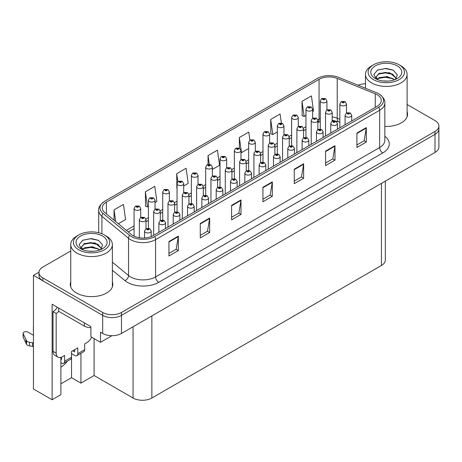 <?xml version="1.0" encoding="UTF-8"?>
<svg xmlns="http://www.w3.org/2000/svg" width="462" height="462" viewBox="0 0 462 462"><rect width="100%" height="100%" fill="white"/><g stroke="black" fill="none" stroke-linecap="round" stroke-linejoin="round"><path stroke-width="0.69" d="M60.892 367.036A14.178 8.183 120 0 0 61.515 366.695A14.178 8.183 120 0 0 67.342 361.174M60.892 357.392L60.892 394.692L52.119 399.757L52.119 304.256L90.904 326.651L90.904 336.775L100.491 342.313L100.491 332.184L102.68 333.448A13.294 7.675 0 0 0 121.477 333.448L435.008 152.437A13.294 7.675 0 0 0 438.9 147.008L438.9 128.921A13.294 7.675 0 0 1 435.008 134.35A13.294 7.675 0 0 0 438.9 128.921L438.9 126.028A13.294 7.675 0 0 0 435.008 120.599L407.114 104.499M111.948 335.695L100.491 342.313M70.738 250.964L42.845 267.071A13.294 7.675 0 0 0 38.952 272.493A13.294 7.675 0 0 0 42.845 277.922L102.68 312.468A13.294 7.675 0 0 0 121.477 312.468L121.477 315.361L435.008 134.35L121.477 315.361A13.294 7.675 0 0 1 102.68 315.361A13.294 7.675 0 0 0 121.477 315.361L121.477 333.448M52.119 399.757L33.449 388.975L33.449 275.392L102.68 315.361L42.845 280.815A13.294 7.675 0 0 1 38.952 275.392L38.952 272.493M38.964 272.205L33.449 275.392M385.331 181.116L385.331 260.054A13.294 7.675 180 0 1 381.439 265.483L151.865 398.019A13.294 7.675 180 0 1 133.068 398.019L94.098 375.519L94.098 338.623M94.098 375.519L80.942 383.119L80.942 353.326M60.892 383.841L71.541 377.691L80.942 383.119M71.541 377.691L71.541 353.673M70.738 281.849A21.264 12.278 0 0 0 70.293 284.344A21.264 12.278 0 0 0 76.525 293.024A21.264 12.278 0 0 0 99.7 295.686A21.264 12.278 0 0 0 112.826 284.344A21.264 12.278 0 0 0 112.382 281.849M70.738 284.742A21.264 12.278 0 0 0 70.443 285.787M377.142 94.722A14.178 8.183 180 0 1 381.294 100.508A14.178 8.183 180 0 1 377.142 106.295L153.089 235.655A14.178 8.183 180 0 1 131.451 234.557L104.822 212.601A14.178 8.183 180 0 1 102.258 207.906A14.178 8.183 180 0 1 106.41 202.119L319.063 79.343A14.178 8.183 180 0 1 337.22 78.425L375.254 93.803A14.178 8.183 180 0 1 377.142 94.722M378.753 93.792A16.453 9.5 0 0 0 376.559 92.723L338.525 77.35A16.453 9.5 0 0 0 317.452 78.413L104.799 201.189A16.453 9.5 0 0 0 104.574 201.322A16.453 9.5 0 0 0 102.957 213.357L129.585 235.314A16.453 9.5 0 0 0 154.701 236.584L378.753 107.224A16.453 9.5 0 0 0 378.979 93.925A16.453 9.5 0 0 0 378.753 93.792M168.942 241.551L168.942 256.017L178.338 250.595L178.338 236.122L168.942 241.551M168.942 253.453L176.178 249.272L178.303 236.602A3.546 2.044 -120 0 0 178.338 236.122M176.114 249.307L178.338 250.595M200.265 223.464L200.265 237.93L209.667 232.507L209.667 218.035L200.265 223.464M200.265 235.366L207.507 231.185L209.627 218.514A3.546 2.044 -120 0 0 209.667 218.035M207.444 231.219L209.667 232.507M231.595 205.376L231.595 219.843L240.997 214.42L240.997 199.948L231.595 205.376M231.595 217.279L238.837 213.097L240.956 200.427A3.546 2.044 -120 0 0 240.997 199.948M238.773 213.138L240.997 214.42M356.907 133.027L356.907 147.499L366.302 142.071L366.302 127.599L356.907 133.027M356.907 144.929L364.148 140.748L366.268 128.084A3.546 2.044 -120 0 0 366.302 127.599M364.079 140.789L366.302 142.071M325.577 151.114L325.577 165.587L334.979 160.158L334.979 145.686L325.577 151.114M325.577 163.017L332.819 158.836L334.938 146.171A3.546 2.044 -120 0 0 334.979 145.686M332.756 158.876L334.979 160.158M294.254 169.202L294.254 183.674L303.649 178.245L303.649 163.773L294.254 169.202M294.254 181.104L301.49 176.923L303.609 164.258A3.546 2.044 -120 0 0 303.649 163.773M301.426 176.963L303.649 178.245M262.924 187.289L262.924 201.755L272.32 196.333L272.32 181.861L262.924 187.289M262.924 199.191L270.16 195.01L272.285 182.346A3.546 2.044 -120 0 0 272.32 181.861M270.097 195.051L272.32 196.333M384.84 126.432A21.264 12.278 0 0 0 407.559 114.183A21.264 12.278 0 0 0 407.114 111.689M121.477 312.468L435.008 131.456A13.294 7.675 0 0 0 438.9 126.028M365.471 83.813A13.294 7.675 0 0 0 358.044 85.239M155.047 202.541L156.901 201.467L154.782 186.348L145.38 191.776L145.536 206.156M118.324 223.741L125.572 219.554L123.452 204.435L114.056 209.863L114.056 220.218M249.884 140.073L248.764 132.086L239.368 137.514L239.368 148.106M281.352 122.979L280.093 113.999L270.692 119.427L270.842 133.807M312.601 111.573L313.542 111.03L311.417 95.911L302.021 101.34L302.171 115.719M183.691 186.001L188.23 183.379L186.105 168.26L176.709 173.689L176.859 188.069M212.335 169.462L219.56 165.292L217.435 150.173L208.039 155.602L208.039 164.38M208.039 155.602L209.251 164.27M239.368 137.514L241.487 152.633L248.66 148.487M241.487 152.633L240.985 152.443M270.692 119.427L272.817 134.546L277.31 131.953M272.817 134.546L270.692 133.749M302.021 101.34L304.14 116.459L305.954 115.413M304.14 116.459L302.021 115.667M177.044 188.138L176.709 188.011M176.709 173.689L177.841 181.768M145.38 191.776L147.505 206.895L148.4 206.375M147.505 206.895L145.38 206.098M114.056 209.863L115.696 221.569M112.676 285.787A21.264 12.278 0 0 0 112.382 284.742M407.409 115.627A21.264 12.278 0 0 0 407.114 114.582M326.923 109.91L326.923 100.964A3.321 1.917 180 0 1 324.873 102.737A3.321 1.917 180 0 1 321.252 102.321A3.321 1.917 180 0 1 320.276 100.964L321.604 98.654A2.218 1.334 57.8 0 1 322.782 98.724A1.109 0.641 0 0 0 322.817 99.607A1.109 0.641 0 0 0 324.382 99.607A1.109 0.641 0 0 0 324.382 98.701A1.109 0.641 0 0 0 322.851 98.683L324.041 99.157L323.284 99.336L322.782 98.724M323.302 99.342L323.302 98.966M322.851 98.683A2.218 1.224 -117.9 0 0 321.818 98.533A2.218 1.224 -117.9 0 0 321.719 98.597M323.284 99.336L323.273 98.984M346.5 112.93L346.5 103.985A3.321 1.917 180 0 1 344.45 105.758A3.321 1.917 180 0 1 340.829 105.342A3.321 1.917 180 0 1 339.859 103.985L341.181 101.675A2.218 1.334 57.8 0 1 342.365 101.744A1.109 0.641 0 0 0 342.394 102.628A1.109 0.641 0 0 0 343.965 102.628A1.109 0.641 0 0 0 343.965 101.721A1.109 0.641 0 0 0 342.429 101.704L343.624 102.177L342.868 102.356L342.365 101.744M342.879 102.362L342.879 101.986M342.429 101.704A2.218 1.224 -117.9 0 0 341.395 101.553A2.218 1.224 -117.9 0 0 341.297 101.617M342.85 102.345L342.85 102.004M351.732 120.963L351.732 115.286A3.321 1.917 180 0 1 349.682 117.059A3.321 1.917 180 0 1 346.061 116.643A3.321 1.917 180 0 1 345.091 115.286L346.413 112.982A2.218 1.334 57.8 0 1 347.591 113.046A1.109 0.641 0 0 0 347.626 113.929A1.109 0.641 0 0 0 349.191 113.929A1.109 0.641 0 0 0 349.191 113.028A1.109 0.641 0 0 0 347.661 113.005L348.856 113.479L348.1 113.658L347.591 113.046M348.111 113.669L348.111 113.288M347.661 113.005A2.218 1.224 -117.9 0 0 346.627 112.861A2.218 1.224 -117.9 0 0 346.529 112.919M348.1 113.658L348.082 113.305M312.601 118.18L312.601 109.234A3.321 1.917 180 0 1 310.551 111.007A3.321 1.917 180 0 1 306.924 110.591A3.321 1.917 180 0 1 305.954 109.234L307.276 106.924A2.218 1.334 57.8 0 1 308.46 106.993A1.109 0.641 0 0 0 308.495 107.877A1.109 0.641 0 0 0 310.06 107.877A1.109 0.641 0 0 0 310.06 106.97A1.109 0.641 0 0 0 308.529 106.953L309.719 107.421L308.963 107.606L308.46 106.993M308.529 106.953A2.218 1.224 -117.9 0 0 307.49 106.803A2.218 1.224 -117.9 0 0 307.392 106.866M298.279 126.449L298.279 117.504A3.321 1.917 180 0 1 296.223 119.271A3.321 1.917 180 0 1 292.602 118.855A3.321 1.917 180 0 1 291.632 117.504L292.954 115.194A2.218 1.334 57.8 0 1 294.138 115.263A1.109 0.641 0 0 0 294.173 116.147A1.109 0.641 0 0 0 295.738 116.147A1.109 0.641 0 0 0 295.738 115.24A1.109 0.641 0 0 0 294.207 115.223L295.264 115.512L294.64 115.875L294.652 115.506M294.207 115.223A2.218 1.224 -117.9 0 0 293.168 115.073A2.218 1.224 -117.9 0 0 293.07 115.136M294.629 115.517L294.64 115.875L294.138 115.263M283.951 134.719L283.951 125.768A3.321 1.917 180 0 1 281.901 127.541A3.321 1.917 180 0 1 278.28 127.125A3.321 1.917 180 0 1 277.31 125.768L278.632 123.464A2.218 1.334 57.8 0 1 279.816 123.527A1.109 0.641 0 0 0 279.845 124.417A1.109 0.641 0 0 0 281.416 124.417A1.109 0.641 0 0 0 281.416 123.51A1.109 0.641 0 0 0 279.88 123.493L281.075 123.96L280.318 124.145L279.816 123.527M280.33 124.151L280.33 123.776M279.88 123.493A2.218 1.224 -117.9 0 0 278.846 123.342A2.218 1.224 -117.9 0 0 278.748 123.406M280.301 124.134L280.301 123.787M269.629 142.989L269.629 134.038A3.321 1.917 180 0 1 267.579 135.811A3.321 1.917 180 0 1 263.958 135.395A3.321 1.917 180 0 1 262.982 134.038L264.31 131.734A2.218 1.334 57.8 0 1 265.488 131.797A1.109 0.641 0 0 0 265.523 132.681A1.109 0.641 0 0 0 267.088 132.681A1.109 0.641 0 0 0 267.088 131.78A1.109 0.641 0 0 0 265.558 131.762L266.62 132.051L265.997 132.415L266.008 132.045M265.558 131.762A2.218 1.224 -117.9 0 0 264.524 131.612A2.218 1.224 -117.9 0 0 264.426 131.676M265.979 132.403L265.488 131.797M265.997 132.415L265.979 132.057M332.178 121.2L332.178 112.254A3.321 1.917 180 0 1 330.128 114.027A3.321 1.917 180 0 1 326.507 113.612A3.321 1.917 180 0 1 325.531 112.254L326.859 109.944A2.218 1.334 57.8 0 1 328.037 110.014A1.109 0.641 0 0 0 328.072 110.897A1.109 0.641 0 0 0 329.637 110.897A1.109 0.641 0 0 0 329.637 109.991A1.109 0.641 0 0 0 328.107 109.973L329.296 110.441L328.546 110.626L328.037 110.014M328.557 110.632L328.557 110.256M328.107 109.973A2.218 1.224 -117.9 0 0 327.073 109.823A2.218 1.224 -117.9 0 0 326.975 109.887M328.546 110.626L328.528 110.274M317.856 129.47L317.856 120.524A3.321 1.917 180 0 1 315.806 122.291A3.321 1.917 180 0 1 312.185 121.876A3.321 1.917 180 0 1 311.209 120.524L312.537 118.214A2.218 1.334 57.8 0 1 313.715 118.284A1.109 0.641 0 0 0 313.75 119.167A1.109 0.641 0 0 0 315.315 119.167A1.109 0.641 0 0 0 315.315 118.26A1.109 0.641 0 0 0 313.785 118.243L314.974 118.711L314.218 118.896L313.715 118.284M314.235 118.901L314.235 118.526M313.785 118.243A2.218 1.224 -117.9 0 0 312.751 118.093A2.218 1.224 -117.9 0 0 312.653 118.156M314.206 118.884L314.206 118.538M303.534 137.74L303.534 128.794A3.321 1.917 180 0 1 301.484 130.561A3.321 1.917 180 0 1 297.863 130.145A3.321 1.917 180 0 1 296.887 128.794L298.215 126.484A2.218 1.334 57.8 0 1 299.393 126.553A1.109 0.641 0 0 0 299.428 127.437A1.109 0.641 0 0 0 300.993 127.437A1.109 0.641 0 0 0 300.993 126.53A1.109 0.641 0 0 0 299.463 126.513L300.652 126.981L299.896 127.165L299.393 126.553M299.913 127.171L299.913 126.796M299.463 126.513A2.218 1.224 -117.9 0 0 298.423 126.363A2.218 1.224 -117.9 0 0 298.331 126.426M299.896 127.165L299.884 126.807M289.212 146.009L289.212 137.058A3.321 1.917 180 0 1 287.156 138.831A3.321 1.917 180 0 1 283.535 138.415A3.321 1.917 180 0 1 282.565 137.058L283.887 134.754A2.218 1.334 57.8 0 1 285.071 134.817A1.109 0.641 0 0 0 285.106 135.707A1.109 0.641 0 0 0 286.671 135.707A1.109 0.641 0 0 0 286.671 134.8A1.109 0.641 0 0 0 285.141 134.783L286.33 135.25L285.574 135.435L285.071 134.817M285.585 135.441L285.585 135.066L285.574 135.435M285.141 134.783A2.218 1.224 -117.9 0 0 284.101 134.633A2.218 1.224 -117.9 0 0 284.003 134.696M337.41 129.233L337.41 123.556A3.321 1.917 180 0 1 335.36 125.329A3.321 1.917 180 0 1 331.739 124.913A3.321 1.917 180 0 1 330.763 123.556L332.091 121.252A2.218 1.334 57.8 0 1 333.269 121.315A1.109 0.641 0 0 0 333.304 122.199A1.109 0.641 0 0 0 334.869 122.199A1.109 0.641 0 0 0 334.869 121.298A1.109 0.641 0 0 0 333.339 121.275L334.528 121.749L333.772 121.928L333.269 121.315M333.789 121.939L333.789 121.558M333.339 121.275A2.218 1.224 -117.9 0 0 332.305 121.125A2.218 1.224 -117.9 0 0 332.207 121.188M333.76 121.922L333.76 121.575M323.088 137.503L323.088 131.826A3.321 1.917 180 0 1 321.038 133.599A3.321 1.917 180 0 1 317.417 133.183A3.321 1.917 180 0 1 316.441 131.826L317.769 129.522A2.218 1.334 57.8 0 1 318.947 129.585A1.109 0.641 0 0 0 318.982 130.469A1.109 0.641 0 0 0 320.547 130.469A1.109 0.641 0 0 0 320.547 129.568A1.109 0.641 0 0 0 319.017 129.545L320.206 130.018L319.45 130.197L318.947 129.585M319.467 130.209L319.467 129.828M319.017 129.545A2.218 1.224 -117.9 0 0 317.983 129.395A2.218 1.224 -117.9 0 0 317.885 129.458M319.45 130.197L319.438 129.845M308.766 145.773L308.766 140.096A3.321 1.917 180 0 1 306.716 141.869A3.321 1.917 180 0 1 303.089 141.453A3.321 1.917 180 0 1 302.119 140.096L303.442 137.792A2.218 1.334 57.8 0 1 304.625 137.855A1.109 0.641 0 0 0 304.66 138.739A1.109 0.641 0 0 0 306.225 138.739A1.109 0.641 0 0 0 306.225 137.832A1.109 0.641 0 0 0 304.695 137.815L305.884 138.288L305.128 138.467L304.625 137.855M305.145 138.473L305.145 138.098M304.695 137.815A2.218 1.224 -117.9 0 0 303.655 137.664A2.218 1.224 -117.9 0 0 303.557 137.728M305.128 138.467L305.116 138.115M294.444 154.042L294.444 148.366A3.321 1.917 180 0 1 292.388 150.138A3.321 1.917 180 0 1 288.767 149.723A3.321 1.917 180 0 1 287.797 148.366L289.12 146.061A2.218 1.334 57.8 0 1 290.303 146.125A1.109 0.641 0 0 0 290.338 147.008A1.109 0.641 0 0 0 291.903 147.008A1.109 0.641 0 0 0 291.903 146.102A1.109 0.641 0 0 0 290.373 146.084L291.562 146.558L290.806 146.737L290.303 146.125M290.817 146.743L290.817 146.367M290.373 146.084A2.218 1.224 -117.9 0 0 289.333 145.934A2.218 1.224 -117.9 0 0 289.235 145.998M290.806 146.737L290.794 146.385M388.305 81.098L382.854 80.948M384.401 81.104L386.746 81.168M394.71 79.741L387.243 76.588L379.088 77.68L377.05 79.123M394.484 79.822L392.267 78.344L385.487 76.756L378.823 78.101M396.413 78.355L389.633 72.713L379.088 73.337L376.103 76.958L377.581 79.626M376.108 77.09L378.909 73.718L385.522 72.413L392.33 74.03L396.361 78.419M377.188 79.273L378.932 78.049M401.016 65.887L399.139 64.801A18.162 10.487 180 0 1 399.139 79.637A18.162 10.487 180 0 1 373.446 79.637A18.162 10.487 180 0 1 373.446 64.801A18.162 10.487 180 0 1 399.139 64.801L401.016 65.887A20.825 12.024 180 0 1 407.114 74.388A20.825 12.024 180 0 1 401.016 82.889A20.825 12.024 180 0 1 371.569 82.889A20.825 12.024 180 0 1 365.471 74.388A20.825 12.024 180 0 1 371.569 65.887L373.446 64.801M375.329 65.887A15.506 8.951 180 0 1 397.256 65.887A15.506 8.951 180 0 1 397.256 78.552A15.506 8.951 180 0 1 375.329 78.552A15.506 8.951 180 0 1 375.329 65.887M395.299 79.504L397.36 74.85L393.208 70.143L386.036 68.399L377.627 70.016L373.822 74.411L376.386 79.106M393.052 74.428L385.435 72.909L378.199 74.122M393.399 70.241L385.348 68.567L377.437 70.114M393.035 78.765L385.458 77.252L378.193 78.471M93.572 251.259L88.126 251.109M89.668 251.264L92.013 251.328M99.977 249.902L92.51 246.754L84.355 247.84L82.317 249.284M99.752 249.982L97.54 248.504L90.754 246.916L84.09 248.267M101.68 248.516L94.901 242.879L84.355 243.497L81.37 247.118L82.848 249.786M81.376 247.251L84.176 243.878L90.795 242.573L97.597 244.196L101.634 248.579M82.455 249.434L84.2 248.21M106.283 236.053L104.406 234.967A18.162 10.487 180 0 1 104.406 249.798A18.162 10.487 180 0 1 78.719 249.798A18.162 10.487 180 0 1 78.713 234.967A18.162 10.487 180 0 1 104.406 234.967L106.283 236.047A20.825 12.024 180 0 1 106.283 236.053A20.825 12.024 180 0 1 112.382 244.554A20.825 12.024 180 0 1 106.283 253.055A20.825 12.024 180 0 1 76.836 253.055A20.825 12.024 180 0 1 70.738 244.554A20.825 12.024 180 0 1 76.836 236.053A20.825 12.024 180 0 1 76.836 236.047L78.713 234.967M80.596 236.047A15.506 8.951 180 0 1 102.524 236.047A15.506 8.951 180 0 1 102.524 248.712A15.506 8.951 180 0 1 80.596 248.712A15.506 8.951 180 0 1 80.596 236.047M100.566 249.671L102.633 245.01L98.475 240.304L91.303 238.559L82.894 240.182L79.089 244.577L81.653 249.266M98.319 244.594L90.702 243.07L83.466 244.288M98.672 240.402L90.616 238.727L82.704 240.275M98.302 248.926L90.725 247.413L83.46 248.631M91.678 337.225A8.859 5.117 -60 0 1 86.862 342.619L84.667 343.884L84.667 349.676L77.778 353.655A4.429 2.558 60 0 1 76.859 355.682A4.429 2.558 60 0 1 74.642 355.463L71.512 353.655M77.778 353.655L77.778 347.869L71.512 351.484L71.512 357.27L64.616 361.249L64.616 355.463L62.428 356.728A8.859 5.117 -60 0 1 57.993 357.166A8.859 5.117 -60 0 1 56.162 353.112L56.162 313.461L53.026 311.654A8.859 5.117 120 0 0 57.3 307.247M72.765 350.762L74.642 351.842L74.642 349.676M58.668 308.038L58.668 311.296L84.355 326.126A8.859 5.117 0 0 0 90.904 327.622M57.993 357.166L54.863 355.359A8.859 5.117 -60 0 1 53.026 351.305L53.026 311.654M58.738 311.336A8.859 5.117 -60 0 1 56.162 313.461M60.892 359.095L61.486 359.442L61.486 357.19M33.449 346.87L32.525 346.338L32.525 342.717L33.449 343.254M64.616 361.249A4.429 2.558 60 0 1 63.704 363.276A4.429 2.558 60 0 1 61.486 363.057L60.892 362.716M33.449 335.297L27.928 332.109A2.83 1.634 180 0 0 24.844 331.756A2.83 1.634 180 0 0 23.1 333.264A2.83 1.634 180 0 0 23.198 333.685L26.553 340.823A4.429 2.558 0 0 0 29.574 342.302L32.525 342.717M32.525 346.338L29.574 345.917L29.574 342.302M26.553 340.823L26.553 344.438L23.198 337.306A2.83 1.634 0 0 1 23.1 336.879L23.1 333.264M26.553 344.438A4.429 2.558 0 0 0 29.574 345.917M63.704 363.276L70.594 359.297A4.429 2.558 -120 0 0 71.512 357.27M25.959 339.639L25.959 343.26M76.859 355.682L83.749 351.703A4.429 2.558 -120 0 0 84.667 349.676M33.449 327.725A2.83 1.634 180 0 1 33.368 327.339A2.83 1.634 180 0 1 33.449 326.946M33.368 327.339L33.368 330.954A2.83 1.634 0 0 0 33.449 331.341M255.307 151.259L255.307 142.308A3.321 1.917 180 0 1 253.257 144.08A3.321 1.917 180 0 1 249.636 143.665A3.321 1.917 180 0 1 248.66 142.308L249.988 140.003A2.218 1.334 57.8 0 1 251.166 140.067A1.109 0.641 0 0 0 251.201 140.95A1.109 0.641 0 0 0 252.766 140.95A1.109 0.641 0 0 0 252.766 140.05A1.109 0.641 0 0 0 251.236 140.026L252.425 140.5L251.669 140.679L251.686 140.309M251.236 140.026A2.218 1.224 -117.9 0 0 250.202 139.882A2.218 1.224 -117.9 0 0 250.104 139.946M251.657 140.673L251.166 140.067M251.669 140.679L251.657 140.327M240.985 159.529L240.985 150.577A3.321 1.917 180 0 1 238.935 152.35A3.321 1.917 180 0 1 235.314 151.934A3.321 1.917 180 0 1 234.338 150.577L235.666 148.273A2.218 1.334 57.8 0 1 236.844 148.337A1.109 0.641 0 0 0 236.879 149.22A1.109 0.641 0 0 0 238.444 149.22A1.109 0.641 0 0 0 238.444 148.319A1.109 0.641 0 0 0 236.914 148.296L238.103 148.77L237.347 148.949L236.844 148.337M237.364 148.96L237.364 148.579M236.914 148.296A2.218 1.224 -117.9 0 0 235.874 148.152A2.218 1.224 -117.9 0 0 235.782 148.21M237.335 148.943L237.335 148.597M226.663 167.798L226.663 158.847A3.321 1.917 180 0 1 224.607 160.62A3.321 1.917 180 0 1 220.986 160.204A3.321 1.917 180 0 1 220.016 158.847L221.338 156.543A2.218 1.334 57.8 0 1 222.522 156.606A1.109 0.641 0 0 0 222.557 157.49A1.109 0.641 0 0 0 224.122 157.49A1.109 0.641 0 0 0 224.122 156.589A1.109 0.641 0 0 0 222.592 156.566L223.648 156.861L223.025 157.219L223.036 156.849M222.592 156.566A2.218 1.224 -117.9 0 0 221.552 156.416A2.218 1.224 -117.9 0 0 221.454 156.479M223.013 157.213L222.522 156.606M223.025 157.219L223.013 156.866M212.335 176.062L212.335 167.117A3.321 1.917 180 0 1 210.285 168.89A3.321 1.917 180 0 1 206.664 168.474A3.321 1.917 180 0 1 205.694 167.117L207.016 164.813A2.218 1.334 57.8 0 1 208.2 164.876A1.109 0.641 0 0 0 208.229 165.76A1.109 0.641 0 0 0 209.8 165.76A1.109 0.641 0 0 0 209.8 164.859A1.109 0.641 0 0 0 208.264 164.836L209.459 165.309L208.703 165.488L208.2 164.876M208.714 165.5L208.714 165.119M208.264 164.836A2.218 1.224 -117.9 0 0 207.23 164.686A2.218 1.224 -117.9 0 0 207.132 164.749M208.685 165.483L208.685 165.136M198.013 184.332L198.013 175.387A3.321 1.917 180 0 1 195.963 177.16A3.321 1.917 180 0 1 192.342 176.744A3.321 1.917 180 0 1 191.366 175.387L192.694 173.083A2.218 1.334 57.8 0 1 193.873 173.146A1.109 0.641 0 0 0 193.907 174.03A1.109 0.641 0 0 0 195.472 174.03A1.109 0.641 0 0 0 195.472 173.129A1.109 0.641 0 0 0 193.942 173.106L195.004 173.394L194.381 173.758L194.392 173.389M193.942 173.106A2.218 1.224 -117.9 0 0 192.908 172.955A2.218 1.224 -117.9 0 0 192.81 173.019M194.363 173.752L193.873 173.146M194.381 173.758L194.363 173.406M183.691 192.602L183.691 183.657A3.321 1.917 180 0 1 181.641 185.429A3.321 1.917 180 0 1 178.02 185.014A3.321 1.917 180 0 1 177.044 183.657L178.372 181.352A2.218 1.334 57.8 0 1 179.551 181.416A1.109 0.641 0 0 0 179.585 182.299A1.109 0.641 0 0 0 181.15 182.299A1.109 0.641 0 0 0 181.15 181.393A1.109 0.641 0 0 0 179.62 181.375L180.809 181.849L180.053 182.028L180.07 181.658M179.62 181.375A2.218 1.224 -117.9 0 0 178.586 181.225A2.218 1.224 -117.9 0 0 178.488 181.289M180.041 182.022L179.551 181.416M180.053 182.028L180.041 181.676M169.369 200.872L169.369 191.926A3.321 1.917 180 0 1 167.319 193.699A3.321 1.917 180 0 1 163.698 193.283A3.321 1.917 180 0 1 162.722 191.926L164.05 189.616A2.218 1.334 57.8 0 1 165.229 189.686A1.109 0.641 0 0 0 165.263 190.569A1.109 0.641 0 0 0 166.828 190.569A1.109 0.641 0 0 0 166.828 189.663A1.109 0.641 0 0 0 165.298 189.645L166.487 190.119L165.731 190.298L165.229 189.686M165.748 190.304L165.748 189.928M165.298 189.645A2.218 1.224 -117.9 0 0 164.264 189.495A2.218 1.224 -117.9 0 0 164.166 189.559M165.719 190.292L165.719 189.946M155.047 209.142L155.047 200.196A3.321 1.917 180 0 1 152.991 201.969A3.321 1.917 180 0 1 149.37 201.553A3.321 1.917 180 0 1 148.4 200.196L149.723 197.886A2.218 1.334 57.8 0 1 150.907 197.955A1.109 0.641 0 0 0 150.941 198.839A1.109 0.641 0 0 0 152.506 198.839A1.109 0.641 0 0 0 152.506 197.932A1.109 0.641 0 0 0 150.976 197.915L152.038 198.204L151.409 198.568L151.421 198.198M150.976 197.915A2.218 1.224 -117.9 0 0 149.936 197.765A2.218 1.224 -117.9 0 0 149.838 197.828M151.397 198.556L150.907 197.955M151.409 198.568L151.397 198.215M140.719 217.411L140.719 208.466A3.321 1.917 180 0 1 138.669 210.239A3.321 1.917 180 0 1 135.048 209.823A3.321 1.917 180 0 1 134.078 208.466L135.401 206.156A2.218 1.334 57.8 0 1 136.585 206.225A1.109 0.641 0 0 0 136.613 207.109A1.109 0.641 0 0 0 138.184 207.109A1.109 0.641 0 0 0 138.184 206.202A1.109 0.641 0 0 0 136.654 206.185L137.711 206.474L137.087 206.837L137.099 206.468M136.654 206.185A2.218 1.224 -117.9 0 0 135.614 206.035A2.218 1.224 -117.9 0 0 135.516 206.098M137.075 206.826L136.585 206.225M137.087 206.837L137.075 206.485M274.884 154.279L274.884 145.328A3.321 1.917 180 0 1 272.834 147.101A3.321 1.917 180 0 1 269.213 146.685A3.321 1.917 180 0 1 268.243 145.328L269.565 143.024A2.218 1.334 57.8 0 1 270.749 143.087A1.109 0.641 0 0 0 270.778 143.971A1.109 0.641 0 0 0 272.349 143.971A1.109 0.641 0 0 0 272.349 143.07A1.109 0.641 0 0 0 270.813 143.053L272.008 143.52L271.252 143.699L271.263 143.33M270.813 143.053A2.218 1.224 -117.9 0 0 269.779 142.902A2.218 1.224 -117.9 0 0 269.681 142.966M271.234 143.694L270.749 143.087M271.252 143.699L271.234 143.347M260.562 162.549L260.562 153.598A3.321 1.917 180 0 1 258.512 155.371A3.321 1.917 180 0 1 254.891 154.955A3.321 1.917 180 0 1 253.915 153.598L255.243 151.293A2.218 1.334 57.8 0 1 256.422 151.357A1.109 0.641 0 0 0 256.456 152.241A1.109 0.641 0 0 0 258.021 152.241A1.109 0.641 0 0 0 258.021 151.34A1.109 0.641 0 0 0 256.491 151.317L257.686 151.79L256.93 151.969L256.941 151.6M256.491 151.317A2.218 1.224 -117.9 0 0 255.457 151.172A2.218 1.224 -117.9 0 0 255.359 151.23M256.912 151.963L256.422 151.357M256.93 151.969L256.912 151.617M246.24 170.819L246.24 161.867A3.321 1.917 180 0 1 244.19 163.64A3.321 1.917 180 0 1 240.569 163.225A3.321 1.917 180 0 1 239.593 161.867L240.921 159.563A2.218 1.334 57.8 0 1 242.1 159.627A1.109 0.641 0 0 0 242.134 160.51A1.109 0.641 0 0 0 243.699 160.51A1.109 0.641 0 0 0 243.699 159.609A1.109 0.641 0 0 0 242.169 159.586L243.358 160.06L242.602 160.239L242.1 159.627M242.619 160.25L242.619 159.869M242.169 159.586A2.218 1.224 -117.9 0 0 241.135 159.436A2.218 1.224 -117.9 0 0 241.037 159.5M242.59 160.233L242.59 159.887M231.918 179.089L231.918 170.137A3.321 1.917 180 0 1 229.868 171.91A3.321 1.917 180 0 1 226.247 171.494A3.321 1.917 180 0 1 225.271 170.137L226.599 167.833A2.218 1.334 57.8 0 1 227.778 167.897A1.109 0.641 0 0 0 227.812 168.78A1.109 0.641 0 0 0 229.377 168.78A1.109 0.641 0 0 0 229.377 167.879A1.109 0.641 0 0 0 227.847 167.856L229.037 168.33L228.28 168.509L228.297 168.139M227.847 167.856A2.218 1.224 -117.9 0 0 226.813 167.706A2.218 1.224 -117.9 0 0 226.715 167.77M228.268 168.503L227.778 167.897M228.28 168.509L228.268 168.156M217.596 187.358L217.596 178.407A3.321 1.917 180 0 1 215.54 180.18A3.321 1.917 180 0 1 211.919 179.764A3.321 1.917 180 0 1 210.949 178.407L212.272 176.103A2.218 1.334 57.8 0 1 213.456 176.166A1.109 0.641 0 0 0 213.49 177.05A1.109 0.641 0 0 0 215.055 177.05A1.109 0.641 0 0 0 215.055 176.149A1.109 0.641 0 0 0 213.525 176.126L214.587 176.42L213.958 176.779L213.97 176.409M213.525 176.126A2.218 1.224 -117.9 0 0 212.485 175.976A2.218 1.224 -117.9 0 0 212.387 176.039M213.946 176.773L213.456 176.166M213.958 176.779L213.946 176.426M203.268 195.628L203.268 186.677A3.321 1.917 180 0 1 201.218 188.45A3.321 1.917 180 0 1 197.597 188.034A3.321 1.917 180 0 1 196.627 186.677L197.95 184.373A2.218 1.334 57.8 0 1 199.134 184.436A1.109 0.641 0 0 0 199.162 185.32A1.109 0.641 0 0 0 200.733 185.32A1.109 0.641 0 0 0 200.733 184.413A1.109 0.641 0 0 0 199.203 184.396L200.26 184.685L199.636 185.048L199.648 184.679M199.203 184.396A2.218 1.224 -117.9 0 0 198.163 184.246A2.218 1.224 -117.9 0 0 198.065 184.309M199.624 185.043L199.134 184.436M199.636 185.048L199.624 184.696M188.946 203.898L188.946 194.947A3.321 1.917 180 0 1 186.896 196.72A3.321 1.917 180 0 1 183.275 196.304A3.321 1.917 180 0 1 182.305 194.947L183.628 192.642A2.218 1.334 57.8 0 1 184.812 192.706A1.109 0.641 0 0 0 184.84 193.59A1.109 0.641 0 0 0 186.411 193.59A1.109 0.641 0 0 0 186.411 192.683A1.109 0.641 0 0 0 184.875 192.666L185.938 192.954L185.314 193.318L185.326 192.949M184.875 192.666A2.218 1.224 -117.9 0 0 183.841 192.515A2.218 1.224 -117.9 0 0 183.743 192.579M185.297 193.312L184.812 192.706M185.314 193.318L185.297 192.966M174.624 212.168L174.624 203.216A3.321 1.917 180 0 1 172.574 204.989A3.321 1.917 180 0 1 168.953 204.574A3.321 1.917 180 0 1 167.977 203.216L169.306 200.906A2.218 1.334 57.8 0 1 170.484 200.976A1.109 0.641 0 0 0 170.518 201.859A1.109 0.641 0 0 0 172.083 201.859A1.109 0.641 0 0 0 172.083 200.953A1.109 0.641 0 0 0 170.553 200.935L171.743 201.409L170.992 201.588L170.484 200.976M171.004 201.594L171.004 201.218M170.553 200.935A2.218 1.224 -117.9 0 0 169.519 200.785A2.218 1.224 -117.9 0 0 169.421 200.849M170.975 201.582L170.975 201.236M160.302 220.432L160.302 211.486A3.321 1.917 180 0 1 158.252 213.259A3.321 1.917 180 0 1 154.631 212.843A3.321 1.917 180 0 1 153.655 211.486L154.984 209.176A2.218 1.334 57.8 0 1 156.162 209.246A1.109 0.641 0 0 0 156.196 210.129A1.109 0.641 0 0 0 157.761 210.129A1.109 0.641 0 0 0 157.761 209.222A1.109 0.641 0 0 0 156.231 209.205L157.421 209.679L156.664 209.858L156.682 209.488M156.231 209.205A2.218 1.224 -117.9 0 0 155.197 209.055A2.218 1.224 -117.9 0 0 155.099 209.119M156.653 209.846L156.162 209.246M156.664 209.858L156.653 209.505M151.213 236.561L151.213 231.058A3.321 1.917 180 0 1 149.157 232.831A3.321 1.917 180 0 1 145.536 232.415A3.321 1.917 180 0 1 144.566 231.058L145.888 228.754A2.218 1.334 57.8 0 1 147.072 228.817A1.109 0.641 0 0 0 147.107 229.701A1.109 0.641 0 0 0 148.672 229.701A1.109 0.641 0 0 0 148.672 228.8A1.109 0.641 0 0 0 147.141 228.777A2.218 1.224 -117.9 0 0 146.102 228.626A2.218 1.224 -117.9 0 0 146.004 228.69L145.98 219.756A3.321 1.917 180 0 1 143.93 221.529A3.321 1.917 180 0 1 140.309 221.113A3.321 1.917 180 0 1 139.333 219.756L140.656 217.446A2.218 1.334 57.8 0 1 141.84 217.515A1.109 0.641 0 0 0 141.874 218.399A1.109 0.641 0 0 0 143.439 218.399A1.109 0.641 0 0 0 143.439 217.492A1.109 0.641 0 0 0 141.909 217.475L143.099 217.943L142.342 218.128L142.36 217.758M141.909 217.475A2.218 1.224 -117.9 0 0 140.87 217.325A2.218 1.224 -117.9 0 0 140.777 217.388M142.331 218.116L141.84 217.515M142.342 218.128L142.331 217.775M280.116 162.312L280.116 156.635A3.321 1.917 180 0 1 278.066 158.408A3.321 1.917 180 0 1 274.445 157.992A3.321 1.917 180 0 1 273.475 156.635L274.798 154.325A2.218 1.334 57.8 0 1 275.981 154.395A1.109 0.641 0 0 0 276.01 155.278A1.109 0.641 0 0 0 277.581 155.278A1.109 0.641 0 0 0 277.581 154.372A1.109 0.641 0 0 0 276.045 154.354L277.24 154.828L276.484 155.007L275.981 154.395M276.495 155.013L276.495 154.637M276.045 154.354A2.218 1.224 -117.9 0 0 275.011 154.204A2.218 1.224 -117.9 0 0 274.913 154.268M276.484 155.007L276.467 154.655M265.794 170.582L265.794 164.905A3.321 1.917 180 0 1 263.744 166.678A3.321 1.917 180 0 1 260.123 166.262A3.321 1.917 180 0 1 259.147 164.905L260.476 162.595A2.218 1.334 57.8 0 1 261.654 162.664A1.109 0.641 0 0 0 261.688 163.548A1.109 0.641 0 0 0 263.253 163.548A1.109 0.641 0 0 0 263.253 162.641A1.109 0.641 0 0 0 261.723 162.624L262.913 163.098L262.162 163.277L261.654 162.664M262.173 163.282L262.173 162.907M261.723 162.624A2.218 1.224 -117.9 0 0 260.689 162.474A2.218 1.224 -117.9 0 0 260.591 162.537M262.145 163.265L262.145 162.924M251.472 178.852L251.472 173.175A3.321 1.917 180 0 1 249.422 174.948A3.321 1.917 180 0 1 245.801 174.532A3.321 1.917 180 0 1 244.825 173.175L246.154 170.865A2.218 1.334 57.8 0 1 247.332 170.934A1.109 0.641 0 0 0 247.366 171.818A1.109 0.641 0 0 0 248.931 171.818A1.109 0.641 0 0 0 248.931 170.911A1.109 0.641 0 0 0 247.401 170.894L248.591 171.362L247.834 171.546L247.332 170.934M247.851 171.552L247.851 171.177M247.401 170.894A2.218 1.224 -117.9 0 0 246.367 170.744A2.218 1.224 -117.9 0 0 246.269 170.807M247.834 171.546L247.823 171.194M237.15 187.122L237.15 181.445A3.321 1.917 180 0 1 235.1 183.212A3.321 1.917 180 0 1 231.479 182.796A3.321 1.917 180 0 1 230.503 181.445L231.832 179.135A2.218 1.334 57.8 0 1 233.01 179.204A1.109 0.641 0 0 0 233.044 180.088A1.109 0.641 0 0 0 234.609 180.088A1.109 0.641 0 0 0 234.609 179.181A1.109 0.641 0 0 0 233.079 179.164L234.269 179.631L233.512 179.816L233.01 179.204M233.529 179.822L233.529 179.447M233.079 179.164A2.218 1.224 -117.9 0 0 232.04 179.013A2.218 1.224 -117.9 0 0 231.947 179.077M233.512 179.816L233.501 179.458M222.828 195.391L222.828 189.709A3.321 1.917 180 0 1 220.772 191.482A3.321 1.917 180 0 1 217.152 191.066A3.321 1.917 180 0 1 216.181 189.709L217.504 187.405A2.218 1.334 57.8 0 1 218.688 187.468A1.109 0.641 0 0 0 218.722 188.357A1.109 0.641 0 0 0 220.287 188.357A1.109 0.641 0 0 0 220.287 187.451A1.109 0.641 0 0 0 218.757 187.433L219.947 187.901L219.19 188.086L218.688 187.468M218.757 187.433A2.218 1.224 -117.9 0 0 217.718 187.283A2.218 1.224 -117.9 0 0 217.619 187.347M208.501 203.661L208.501 197.979A3.321 1.917 180 0 1 206.45 199.751A3.321 1.917 180 0 1 202.83 199.336A3.321 1.917 180 0 1 201.859 197.979L203.182 195.674A2.218 1.334 57.8 0 1 204.366 195.738A1.109 0.641 0 0 0 204.395 196.627A1.109 0.641 0 0 0 205.965 196.627A1.109 0.641 0 0 0 205.965 195.721A1.109 0.641 0 0 0 204.429 195.703L205.492 195.992L204.868 196.356L204.88 195.986M204.429 195.703A2.218 1.224 -117.9 0 0 203.395 195.553A2.218 1.224 -117.9 0 0 203.297 195.617M204.851 196.344L204.366 195.738M204.868 196.356L204.851 195.998M194.179 211.931L194.179 206.248A3.321 1.917 180 0 1 192.128 208.021A3.321 1.917 180 0 1 188.508 207.605A3.321 1.917 180 0 1 187.532 206.248L188.86 203.944A2.218 1.334 57.8 0 1 190.038 204.008A1.109 0.641 0 0 0 190.073 204.891A1.109 0.641 0 0 0 191.638 204.891A1.109 0.641 0 0 0 191.638 203.99A1.109 0.641 0 0 0 190.107 203.967L191.303 204.441L190.546 204.62L190.038 204.008M190.558 204.631L190.558 204.25M190.107 203.967A2.218 1.224 -117.9 0 0 189.073 203.823A2.218 1.224 -117.9 0 0 188.975 203.886M190.529 204.614L190.529 204.268M179.857 220.195L179.857 214.518A3.321 1.917 180 0 1 177.806 216.291A3.321 1.917 180 0 1 174.186 215.875A3.321 1.917 180 0 1 173.21 214.518L174.538 212.214A2.218 1.334 57.8 0 1 175.716 212.277A1.109 0.641 0 0 0 175.751 213.161A1.109 0.641 0 0 0 177.316 213.161A1.109 0.641 0 0 0 177.316 212.26A1.109 0.641 0 0 0 175.785 212.237L176.975 212.711L176.218 212.89L176.236 212.52M175.785 212.237A2.218 1.224 -117.9 0 0 174.752 212.093A2.218 1.224 -117.9 0 0 174.653 212.15M176.207 212.884L175.716 212.277M176.218 212.89L176.207 212.537M165.535 228.465L165.535 222.788A3.321 1.917 180 0 1 163.484 224.561A3.321 1.917 180 0 1 159.864 224.145A3.321 1.917 180 0 1 158.888 222.788L160.216 220.484A2.218 1.334 57.8 0 1 161.394 220.547A1.109 0.641 0 0 0 161.429 221.431A1.109 0.641 0 0 0 162.994 221.431A1.109 0.641 0 0 0 162.994 220.53A1.109 0.641 0 0 0 161.463 220.507L162.653 220.98L161.896 221.159L161.394 220.547M161.914 221.171L161.914 220.79M161.463 220.507A2.218 1.224 -117.9 0 0 160.43 220.357A2.218 1.224 -117.9 0 0 160.331 220.42M161.885 221.154L161.885 220.807M147.586 229.441L147.586 229.06L148.204 229.071L147.574 229.429L147.072 228.817M147.141 228.777L147.586 229.06M147.563 229.423L147.563 229.077M435.008 152.437L435.008 131.456M102.68 333.448L102.68 312.468M151.865 398.019L151.865 315.904M381.439 265.483L381.439 183.362M133.068 398.019L133.068 326.755M384.84 136.244A22.153 12.792 180 0 1 382.784 152.957L158.726 282.317A4.429 2.558 60 0 1 155.596 276.894L379.649 147.534A17.723 10.233 0 0 0 384.84 140.298L384.84 103.038A17.723 10.233 180 0 1 379.649 110.274A4.429 2.558 -120 0 0 378.753 107.224M158.726 282.317A22.153 12.792 180 0 1 127.402 282.317A22.153 12.792 180 0 1 124.919 280.607L112.382 270.276M129.585 235.314A4.429 2.963 129.5 0 0 128.546 238.265L128.546 275.525A17.723 10.233 0 0 0 130.532 276.894A17.723 10.233 0 0 0 155.596 276.894L155.596 239.634A17.723 10.233 180 0 1 128.546 238.265L101.917 216.308A17.723 10.233 180 0 1 98.712 210.441L98.712 232.738M102.957 213.357A4.429 2.963 129.5 0 0 101.917 216.308L101.917 233.766M154.701 236.584A4.429 2.558 60 0 1 155.596 239.634L379.649 110.274L379.649 147.534A4.429 2.558 60 0 0 382.784 152.957M42.845 277.922L42.845 280.815M112.382 262.197L128.546 275.525A4.429 2.963 -50.5 0 1 124.919 280.607M106.41 202.119L106.41 213.912M375.254 93.803L375.254 107.386M337.22 78.425L337.22 118.22A14.178 8.183 0 0 0 332.178 116.938M339.859 119.283L337.22 118.22A7.975 3.736 -68 0 0 338.808 121.841L332.178 120.27M320.276 118.515A14.178 8.183 0 0 0 319.063 119.138L317.775 119.883M319.063 79.343L319.063 119.138A7.975 4.603 60 0 1 317.856 122.465M305.954 126.704L303.453 128.147M291.632 134.973L289.131 136.417M277.31 143.243L274.803 144.687M262.982 151.513L260.481 152.957M248.66 159.783L246.159 161.226M234.338 168.053L231.837 169.496M220.016 176.322L217.515 177.766M205.694 184.592L203.193 186.036M191.366 192.862L188.866 194.306M177.044 201.132L174.544 202.575M162.722 209.402L160.222 210.845M148.4 217.666L145.9 219.115M134.078 225.935L126.38 230.382M262.924 187.745L272.285 182.346M294.254 169.658L303.609 164.258M325.577 151.571L334.938 146.171M356.907 133.483L366.268 128.084M231.595 205.833L240.956 200.427M200.265 223.92L209.627 218.514M168.942 242.007L178.303 236.602M84.355 322.869L84.355 326.126M56.162 353.112L53.026 351.305M23.198 333.685L23.198 337.306M104.574 201.322C100.162 204.591 98.21 207.634 98.712 210.441M378.979 93.925C383.356 97.13 385.308 100.173 384.84 103.038M320.276 121.5L317.856 122.54M305.954 129.4L303.534 130.798M291.632 137.67L289.212 139.068M277.31 145.94L274.884 147.338M262.982 154.21L260.562 155.607M248.66 162.48L246.24 163.877M234.338 170.749L231.918 172.147M220.016 179.019L217.596 180.417M205.694 187.289L203.268 188.687M191.366 195.559L188.946 196.956M177.044 203.829L174.624 205.226M162.722 212.098L160.302 213.496M148.4 220.368L145.98 221.766M134.078 228.632L128.303 231.964M339.859 122.268L338.808 121.841M326.923 100.964L325.491 98.591L321.818 98.533M320.276 129.002L320.276 100.964M346.5 103.985L345.068 101.611L341.395 101.553M339.859 127.824L339.859 103.985M351.732 115.286L350.3 112.919L346.627 112.861M345.091 124.804L345.091 115.286M312.601 109.234L311.169 106.861L307.49 106.803M305.954 137.272L305.954 109.234M298.279 117.504L296.847 115.13L293.168 115.073M291.632 145.542L291.632 117.504M283.951 125.768L282.519 123.4L278.846 123.342M277.31 153.811L277.31 125.768M269.629 134.038L268.197 131.67L264.524 131.612M262.982 162.081L262.982 134.038M332.178 112.254L330.746 109.881L327.073 109.823M325.531 136.094L325.531 112.254M317.856 120.524L316.424 118.151L312.751 118.093M311.209 144.363L311.209 120.524M303.534 128.794L302.102 126.421L298.423 126.363M296.887 152.633L296.887 128.794M289.212 137.058L287.78 134.69L284.101 134.633M282.565 160.903L282.565 137.058M337.41 123.556L335.978 121.188L332.305 121.125M330.763 133.073L330.763 123.556M323.088 131.826L321.656 129.458L317.983 129.395M316.441 141.343L316.441 131.826M308.766 140.096L307.334 137.722L303.655 137.664M302.119 149.613L302.119 140.096M294.444 148.366L293.012 145.992L289.333 145.934M287.797 157.877L287.797 148.366M365.471 88.242L365.471 74.388M392.325 74.041L392.683 74.22M377.177 70.247L377.627 70.022M407.114 116.672L407.114 74.388M70.738 286.838L70.738 244.554M97.597 244.202L97.95 244.381M82.444 240.407L82.894 240.182M112.382 286.838L112.382 244.554M255.307 142.308L253.875 139.94L250.202 139.882M248.66 170.351L248.66 142.308M240.985 150.577L239.553 148.21L235.874 148.152M234.338 178.621L234.338 150.577M226.663 158.847L225.231 156.479L221.552 156.416M220.016 186.891L220.016 158.847M212.335 167.117L210.903 164.749L207.23 164.686M205.694 195.16L205.694 167.117M198.013 175.387L196.581 173.019L192.908 172.955M191.366 203.43L191.366 175.387M183.691 183.657L182.259 181.283L178.586 181.225M177.044 211.694L177.044 183.657M169.369 191.926L167.937 189.553L164.264 189.495M162.722 219.964L162.722 191.926M155.047 200.196L153.615 197.823L149.936 197.765M148.4 228.234L148.4 200.196M140.719 208.466L139.293 206.092L135.614 206.035M134.078 236.198L134.078 208.466M274.884 145.328L273.452 142.96L269.779 142.902M268.243 169.167L268.243 145.328M260.562 153.598L259.13 151.23L255.457 151.172M253.915 177.437L253.915 153.598M246.24 161.867L244.808 159.5L241.135 159.436M239.593 185.707L239.593 161.867M231.918 170.137L230.486 167.77L226.813 167.706M225.271 193.976L225.271 170.137M217.596 178.407L216.164 176.039L212.485 175.976M210.949 202.246L210.949 178.407M203.268 186.677L201.842 184.303L198.163 184.246M196.627 210.516L196.627 186.677M188.946 194.947L187.514 192.573L183.841 192.515M182.305 218.786L182.305 194.947M174.624 203.216L173.192 200.843L169.519 200.785M167.977 227.056L167.977 203.216M160.302 211.486L158.87 209.113L155.197 209.055M153.655 235.325L153.655 211.486M145.98 219.756L144.548 217.383L140.87 217.325M139.333 237.763L139.333 219.756M280.116 156.635L278.684 154.262L275.011 154.204M273.475 166.147L273.475 156.635M265.794 164.905L264.362 162.532L260.689 162.474M259.147 174.417L259.147 164.905M251.472 173.175L250.04 170.801L246.367 170.744M244.825 182.686L244.825 173.175M237.15 181.445L235.718 179.071L232.04 179.013M230.503 190.956L230.503 181.445M222.828 189.709L221.396 187.341L217.718 187.283M216.181 199.226L216.181 189.709M208.501 197.979L207.068 195.611L203.395 195.553M201.859 207.496L201.859 197.979M194.179 206.248L192.746 203.881L189.073 203.823M187.532 215.766L187.532 206.248M179.857 214.518L178.424 212.15L174.752 212.093M173.21 224.035L173.21 214.518M165.535 222.788L164.102 220.42L160.43 220.357M158.888 232.305L158.888 222.788M151.213 231.058L149.78 228.69L146.102 228.626M144.566 238.005L144.566 231.058"/></g></svg>

